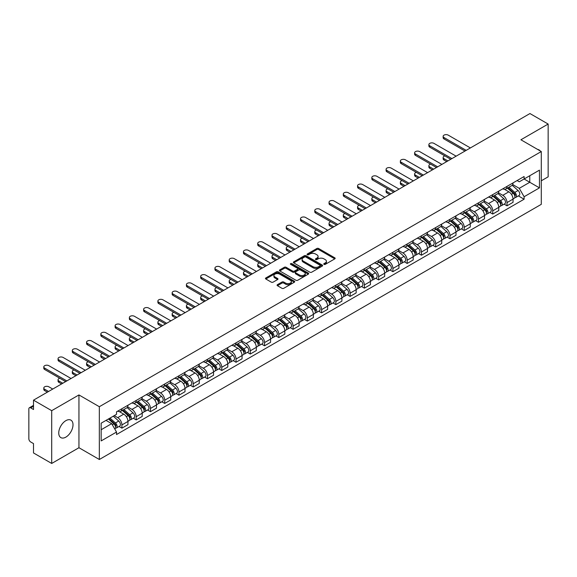 <?xml version="1.0" encoding="UTF-8"?>
<svg xmlns="http://www.w3.org/2000/svg" width="577" height="577" viewBox="0 0 577 577"><rect width="100%" height="100%" fill="white"/><g stroke="black" fill="none" stroke-linecap="round" stroke-linejoin="round"><path stroke-width="0.87" d="M324 264.367A0.887 0.512 0 0 0 325.255 264.367L334.79 258.864A1.269 0.736 0 0 0 335.165 258.345A1.269 0.736 0 0 0 334.79 257.825L318.634 248.499A1.269 0.736 0 0 0 316.845 248.499L307.31 254.003A0.887 0.512 0 0 0 307.051 254.363A0.887 0.512 0 0 0 307.31 254.731A0.887 0.512 0 0 0 308.565 254.731L309.799 254.017A4.061 2.344 0 0 1 315.54 254.017L316.888 254.796A4.061 2.344 0 0 1 318.078 256.455A4.061 2.344 0 0 1 316.888 258.107L315.655 258.821A0.887 0.512 0 0 0 315.395 259.188A0.887 0.512 0 0 0 315.655 259.549A0.887 0.512 0 0 0 316.91 259.549L318.143 258.835A4.061 2.344 0 0 1 323.885 258.835L325.233 259.614A4.061 2.344 0 0 1 326.423 261.273A4.061 2.344 0 0 1 325.233 262.932L324 263.639A0.887 0.512 0 0 0 323.74 264.006A0.887 0.512 0 0 0 324 264.367L324 263.639M65.879 437.114A10.083 5.82 120 0 0 72.464 428.228A10.083 5.82 120 0 0 70.921 420.143A10.083 5.82 120 0 0 65.879 420.647A10.083 5.82 120 0 0 59.287 429.533A10.083 5.82 120 0 0 60.837 437.611A10.083 5.82 120 0 0 65.879 437.114M540.094 150.857A10.083 5.82 120 0 0 539.019 149.89A10.083 5.82 120 0 0 537.649 149.443M277.443 284.663A1.269 0.736 0 0 0 277.075 285.182A1.269 0.736 0 0 0 277.443 285.702L281.98 288.312A1.269 0.736 0 0 0 283.776 288.312L294.364 282.203A1.269 0.736 0 0 0 294.732 281.684A1.269 0.736 0 0 0 294.364 281.165L278.208 271.839A1.269 0.736 0 0 0 276.412 271.839L265.824 277.955A1.269 0.736 0 0 0 265.456 278.475A1.269 0.736 0 0 0 265.824 278.987L271.298 282.153A1.269 0.736 0 0 0 273.094 282.153L277.624 279.535A1.269 0.736 0 0 0 277.999 279.016A1.269 0.736 0 0 0 277.624 278.496L274.912 276.931A3.397 1.962 0 0 1 273.916 275.546A3.397 1.962 0 0 1 276.015 273.736A3.397 1.962 0 0 1 279.715 274.162L290.346 280.299A3.397 1.962 0 0 1 291.342 281.684A3.397 1.962 0 0 1 289.243 283.495A3.397 1.962 0 0 1 285.543 283.069L283.776 282.045A1.269 0.736 0 0 0 281.98 282.045L277.443 284.663L277.443 285.702M99.338 406.713L78.948 394.942L51.706 410.673L33.509 400.164L529.953 113.546L548.15 124.048L520.908 139.778L541.291 151.549L99.338 406.713L99.338 459.494L541.291 204.337L541.291 151.549M309.885 272.2A1.269 0.736 0 0 0 311.681 272.2L322.269 266.091A1.269 0.736 0 0 0 322.644 265.571A1.269 0.736 0 0 0 322.269 265.052L306.12 255.726A1.269 0.736 0 0 0 304.324 255.726L293.736 261.843A1.269 0.736 0 0 0 293.361 262.362A1.269 0.736 0 0 0 293.736 262.874L309.885 272.2M290.996 264.562A0.887 0.512 0 0 1 291.897 264.684L291.897 263.631L308.32 273.109A1.269 0.736 0 0 1 308.688 273.628A1.269 0.736 0 0 1 308.32 274.147L297.725 280.256A1.269 0.736 0 0 1 295.936 280.256L279.78 270.93L279.78 269.899A1.269 0.736 0 0 0 279.405 270.418A1.269 0.736 0 0 0 279.78 270.93M279.78 269.899L284.31 267.281A1.269 0.736 0 0 1 286.105 267.281L292.654 271.06A1.269 0.736 0 0 0 294.45 271.06L297.458 269.329A1.269 0.736 0 0 0 297.833 268.81A1.269 0.736 0 0 0 297.458 268.291L290.635 264.353A0.887 0.512 0 0 1 290.375 263.992A0.887 0.512 0 0 1 290.923 263.516A0.887 0.512 0 0 1 291.897 263.631M51.706 410.673L51.706 463.454L33.509 452.952L33.509 443.605L30.682 441.968A2.589 1.493 -120 0 1 28.85 438.801L28.85 408.927A2.589 1.493 -120 0 1 29.384 407.744L33.509 405.364M541.291 180.796L548.15 176.836L548.15 124.048M51.706 463.454L78.948 447.723L99.338 459.494M33.509 400.164L33.509 409.511L30.682 407.874A2.589 1.493 -120 0 0 29.384 407.744M507.01 186.385A5.95 3.433 60 0 1 505.777 189.061L511.813 185.578A5.95 3.433 -120 0 0 513.04 182.902M498.441 192.79L502.805 195.307A5.95 3.433 60 0 1 507.01 202.592L513.04 199.108A5.95 3.433 -120 0 0 508.835 191.824L504.514 189.335M513.04 199.108L513.04 202.332L507.01 205.816L504.118 204.143M505.777 189.061A5.95 3.433 60 0 1 502.848 188.787M507.01 202.592L507.01 205.816M492.744 194.622A5.95 3.433 60 0 1 491.517 197.291L497.547 193.807A5.95 3.433 -120 0 0 498.78 191.138M489.851 212.379L492.744 214.045L498.78 210.562L498.78 207.345A5.95 3.433 -120 0 0 494.576 200.06L490.255 197.565M491.517 197.291A5.95 3.433 60 0 1 488.589 197.024M484.182 201.027L488.539 203.544A5.95 3.433 60 0 1 492.744 210.829L492.744 214.045M478.484 202.859A5.95 3.433 60 0 1 477.251 205.527L483.288 202.044A5.95 3.433 -120 0 0 484.514 199.375M475.592 220.609L478.484 222.282L484.514 218.798L484.514 215.582A5.95 3.433 -120 0 0 480.309 208.297L475.996 205.801M477.251 205.527A5.95 3.433 60 0 1 474.323 205.261M469.916 209.263L474.28 211.781A5.95 3.433 60 0 1 478.484 219.065L478.484 222.282M464.218 211.088A5.95 3.433 60 0 1 462.992 213.764L469.022 210.28A5.95 3.433 -120 0 0 470.255 207.605M461.326 228.845L464.218 230.519L470.255 227.035L470.255 223.811A5.95 3.433 -120 0 0 466.05 216.526L461.73 214.038M462.992 213.764A5.95 3.433 60 0 1 460.064 213.49M455.657 217.493L460.013 220.01A5.95 3.433 60 0 1 464.218 227.295L464.218 230.519M449.959 219.325A5.95 3.433 60 0 1 448.726 221.994L454.763 218.51A5.95 3.433 -120 0 0 455.996 215.841M447.067 237.082L449.959 238.748L455.996 235.265L455.996 232.048A5.95 3.433 -120 0 0 451.784 224.763L447.471 222.268M448.726 221.994A5.95 3.433 60 0 1 445.797 221.727M441.398 225.73L445.754 228.247A5.95 3.433 60 0 1 449.959 235.531L449.959 238.748M435.693 227.562A5.95 3.433 60 0 1 434.467 230.23L440.496 226.747A5.95 3.433 -120 0 0 441.73 224.078M432.8 245.312L435.693 246.985L441.73 243.501L441.73 240.284A5.95 3.433 -120 0 0 437.525 233L433.204 230.504M434.467 230.23A5.95 3.433 60 0 1 431.538 229.963M427.131 233.966L431.488 236.483A5.95 3.433 60 0 1 435.693 243.768L435.693 246.985M421.434 235.798A5.95 3.433 60 0 1 420.2 238.467L426.237 234.983A5.95 3.433 -120 0 0 427.47 232.315M418.541 253.548L421.434 255.222L427.47 251.738L427.47 248.514A5.95 3.433 -120 0 0 423.266 241.229L418.945 238.741M420.2 238.467A5.95 3.433 60 0 1 417.272 238.193M412.872 242.196L417.229 244.713A5.95 3.433 60 0 1 421.434 251.998L421.434 255.222M407.167 244.028A5.95 3.433 60 0 1 405.941 246.696L411.971 243.213A5.95 3.433 -120 0 0 413.204 240.544M404.275 261.785L407.174 263.451L413.204 259.967L413.204 256.751A5.95 3.433 -120 0 0 408.999 249.466L404.679 246.97M405.941 246.696A5.95 3.433 60 0 1 403.013 246.429M398.606 250.432L402.962 252.95A5.95 3.433 60 0 1 407.174 260.234L407.174 263.451M392.908 252.264A5.95 3.433 60 0 1 391.675 254.933L397.712 251.449A5.95 3.433 -120 0 0 398.945 248.781M390.016 270.022L392.908 271.688L398.945 268.204L398.945 264.987A5.95 3.433 -120 0 0 394.74 257.703L390.42 255.207M391.675 254.933A5.95 3.433 60 0 1 388.747 254.666M384.347 258.669L388.703 261.186A5.95 3.433 60 0 1 392.908 268.471L392.908 271.688M378.649 260.501A5.95 3.433 60 0 1 377.416 263.17L383.445 259.686A5.95 3.433 -120 0 0 384.679 257.017M375.75 278.251L378.649 279.924L384.679 276.441L384.679 273.217A5.95 3.433 -120 0 0 380.474 265.932L376.154 263.444M377.416 263.17A5.95 3.433 60 0 1 374.487 262.903M370.081 266.906L374.437 269.416A5.95 3.433 60 0 1 378.649 276.7L378.649 279.924M364.383 268.731A5.95 3.433 60 0 1 363.149 271.399L369.186 267.916A5.95 3.433 -120 0 0 370.42 265.247M361.49 286.488L364.383 288.154L370.42 284.67L370.42 281.453A5.95 3.433 -120 0 0 366.215 274.169L361.894 271.673M363.149 271.399A5.95 3.433 60 0 1 360.221 271.132M355.821 275.135L360.178 277.652A5.95 3.433 60 0 1 364.383 284.937L364.383 288.154M350.124 276.967A5.95 3.433 60 0 1 348.89 279.636L354.92 276.152A5.95 3.433 -120 0 0 356.153 273.484M347.231 294.724L350.124 296.39L356.153 292.907L356.153 289.69A5.95 3.433 -120 0 0 351.948 282.405L347.628 279.91M348.89 279.636A5.95 3.433 60 0 1 345.962 279.369M341.555 283.372L345.919 285.889A5.95 3.433 60 0 1 350.124 293.174L350.124 296.39M335.857 285.204A5.95 3.433 60 0 1 334.624 287.873L340.661 284.389A5.95 3.433 -120 0 0 341.894 281.72M332.965 302.954L335.857 304.627L341.894 301.144L341.894 297.92A5.95 3.433 -120 0 0 337.689 290.635L333.369 288.147M334.624 287.873A5.95 3.433 60 0 1 331.696 287.606M327.296 291.609L331.652 294.119A5.95 3.433 60 0 1 335.857 301.403L335.857 304.627M321.598 293.433A5.95 3.433 60 0 1 320.365 296.102L326.402 292.618A5.95 3.433 -120 0 0 327.628 289.95M318.706 311.191L321.598 312.857L327.628 309.373L327.628 306.156A5.95 3.433 -120 0 0 323.423 298.872L319.103 296.376M320.365 296.102A5.95 3.433 60 0 1 317.437 295.835M313.03 299.838L317.393 302.355A5.95 3.433 60 0 1 321.598 309.64L321.598 312.857M307.332 301.67A5.95 3.433 60 0 1 306.098 304.339L312.135 300.855A5.95 3.433 -120 0 0 313.369 298.186M304.44 319.427L307.332 321.093L313.369 317.61L313.369 314.393A5.95 3.433 -120 0 0 309.164 307.108L304.844 304.613M306.098 304.339A5.95 3.433 60 0 1 303.177 304.072M298.771 308.075L303.127 310.592A5.95 3.433 60 0 1 307.332 317.877L307.332 321.093M293.073 309.907A5.95 3.433 60 0 1 291.839 312.575L297.876 309.092A5.95 3.433 -120 0 0 299.102 306.423M290.181 327.657L293.073 329.33L299.102 325.846L299.102 322.622A5.95 3.433 -120 0 0 294.897 315.338L290.584 312.849M291.839 312.575A5.95 3.433 60 0 1 288.911 312.308M284.504 316.311L288.868 318.821A5.95 3.433 60 0 1 293.073 326.106L293.073 329.33M278.806 318.136A5.95 3.433 60 0 1 277.58 320.805L283.61 317.321A5.95 3.433 -120 0 0 284.843 314.653M275.914 335.893L278.806 337.567L284.843 334.083L284.843 330.859A5.95 3.433 -120 0 0 280.638 323.574L276.318 321.079M277.58 320.805A5.95 3.433 60 0 1 274.652 320.538M270.245 324.541L274.602 327.058A5.95 3.433 60 0 1 278.806 334.343L278.806 337.567M264.547 326.373A5.95 3.433 60 0 1 263.314 329.041L269.351 325.558A5.95 3.433 -120 0 0 270.577 322.889M261.655 344.13L264.547 345.796L270.577 342.312L270.577 339.096A5.95 3.433 -120 0 0 266.372 331.811L262.059 329.316M263.314 329.041A5.95 3.433 60 0 1 260.386 328.775M255.986 332.778L260.342 335.295A5.95 3.433 60 0 1 264.547 342.579L264.547 345.796M250.281 334.61A5.95 3.433 60 0 1 249.055 337.278L255.084 333.794A5.95 3.433 -120 0 0 256.318 331.126M247.389 352.359L250.281 354.033L256.318 350.549L256.318 347.325A5.95 3.433 -120 0 0 252.113 340.041L247.793 337.552M249.055 337.278A5.95 3.433 60 0 1 246.127 337.011M241.72 341.014L246.076 343.524A5.95 3.433 60 0 1 250.281 350.809L250.281 354.033M236.022 342.839A5.95 3.433 60 0 1 234.789 345.515L240.825 342.024A5.95 3.433 -120 0 0 242.059 339.355M233.13 360.596L236.022 362.269L242.059 358.786L242.059 355.562A5.95 3.433 -120 0 0 237.847 348.277L233.534 345.782M234.789 345.515A5.95 3.433 60 0 1 231.86 345.241M227.461 349.244L231.817 351.761A5.95 3.433 60 0 1 236.022 359.045L236.022 362.269M221.756 351.076A5.95 3.433 60 0 1 220.529 353.744L226.559 350.261A5.95 3.433 -120 0 0 227.792 347.592M218.863 368.833L221.756 370.499L227.792 367.015L227.792 363.798A5.95 3.433 -120 0 0 223.587 356.514L219.267 354.018M220.529 353.744A5.95 3.433 60 0 1 217.601 353.477M213.194 357.48L217.551 359.998A5.95 3.433 60 0 1 221.756 367.282L221.756 370.499M207.496 359.312A5.95 3.433 60 0 1 206.263 361.981L212.3 358.497A5.95 3.433 -120 0 0 213.533 355.829M204.604 377.062L207.496 378.736L213.533 375.252L213.533 372.028A5.95 3.433 -120 0 0 209.328 364.751L205.008 362.255M206.263 361.981A5.95 3.433 60 0 1 203.335 361.714M198.935 365.717L203.292 368.234A5.95 3.433 60 0 1 207.496 375.512L207.496 378.736M193.237 367.542A5.95 3.433 60 0 1 192.004 370.218L198.034 366.734A5.95 3.433 -120 0 0 199.267 364.058M190.338 385.299L193.237 386.972L199.267 383.489L199.267 380.265A5.95 3.433 -120 0 0 195.062 372.98L190.742 370.484M192.004 370.218A5.95 3.433 60 0 1 189.076 369.944M184.669 373.946L189.025 376.464A5.95 3.433 60 0 1 193.237 383.748L193.237 386.972M178.971 375.778A5.95 3.433 60 0 1 177.738 378.447L183.774 374.963A5.95 3.433 -120 0 0 185.008 372.295M176.079 393.536L178.971 395.202L185.008 391.718L185.008 388.501A5.95 3.433 -120 0 0 180.803 381.217L176.483 378.721M177.738 378.447A5.95 3.433 60 0 1 174.809 378.18M170.41 382.183L174.766 384.7A5.95 3.433 60 0 1 178.971 391.985L178.971 395.202M164.712 384.015A5.95 3.433 60 0 1 163.479 386.684L169.508 383.2A5.95 3.433 -120 0 0 170.742 380.531M161.812 401.765L164.712 403.438L170.742 399.955L170.742 396.738A5.95 3.433 -120 0 0 166.537 389.453L162.216 386.958M163.479 386.684A5.95 3.433 60 0 1 160.55 386.417M156.143 390.42L160.507 392.937A5.95 3.433 60 0 1 164.712 400.222L164.712 403.438M150.446 392.245A5.95 3.433 60 0 1 149.212 394.92L155.249 391.437A5.95 3.433 -120 0 0 156.482 388.761M147.553 410.002L150.446 411.675L156.482 408.191L156.482 404.967A5.95 3.433 -120 0 0 152.278 397.683L147.957 395.195M149.212 394.92A5.95 3.433 60 0 1 146.284 394.646M141.884 398.649L146.241 401.166A5.95 3.433 60 0 1 150.446 408.451L150.446 411.675M136.186 400.481A5.95 3.433 60 0 1 134.953 403.15L140.99 399.666A5.95 3.433 -120 0 0 142.216 396.998M133.294 418.238L136.186 419.905L142.216 416.421L142.216 413.204A5.95 3.433 -120 0 0 138.011 405.919L133.691 403.424M134.953 403.15A5.95 3.433 60 0 1 132.025 402.883M127.618 406.886L131.982 409.403A5.95 3.433 60 0 1 136.186 416.688L136.186 419.905M121.92 408.718A5.95 3.433 60 0 1 120.687 411.387L126.724 407.903A5.95 3.433 -120 0 0 127.957 405.234M119.028 426.468L121.92 428.141L127.957 424.658L127.957 421.441A5.95 3.433 -120 0 0 123.752 414.156L119.432 411.661M120.687 411.387A5.95 3.433 60 0 1 117.758 411.12M114.239 415.628L117.715 417.64A5.95 3.433 60 0 1 121.92 424.924L121.92 428.141M517.107 180.558L519.257 181.798L539.466 170.128L529.773 175.725L529.773 182.274L519.257 188.34L512.708 184.561M101.17 429.728L111.686 423.655L116.525 432.05L101.17 440.915L101.17 423.179L116.525 414.315L116.525 411.834L524.104 176.519L524.104 179L539.466 187.864L524.104 196.735L519.257 188.34M539.466 170.128L539.466 187.864M116.525 432.05L116.525 434.531L524.104 199.216L524.104 196.735M78.948 394.942L78.948 447.723M111.686 423.655L106.017 420.381M518.377 195.906L524.104 199.216M324.353 264.49L325.233 263.985A4.061 2.344 0 0 0 326.423 262.326L326.423 261.273M318.078 256.455L318.078 257.508A4.061 2.344 0 0 1 316.888 259.167L316.008 259.672M334.775 258.871L318.634 249.552A1.269 0.736 0 0 0 316.845 249.552L307.664 254.854M322.269 265.052L322.269 266.091L306.12 256.779A1.269 0.736 0 0 0 304.324 256.779L293.751 262.888M320.026 265.932A0.887 0.512 0 0 0 320.285 265.571A0.887 0.512 0 0 0 320.026 265.211L305.846 257.025A0.887 0.512 0 0 0 304.591 257.025L303.293 257.775A4.061 2.344 0 0 0 302.103 259.434A4.061 2.344 0 0 0 303.293 261.092L312.986 266.682A4.061 2.344 0 0 0 318.728 266.682L320.026 265.932L320.026 266.992A0.887 0.512 0 0 0 320.285 266.624L320.285 265.571M302.103 259.434L302.103 260.487A4.061 2.344 0 0 0 303.293 262.146L303.293 261.092M320.026 266.992L318.728 267.742A4.061 2.344 0 0 1 312.986 267.742L303.293 262.146M279.795 270.945L284.31 268.334L284.31 267.281M297.833 268.81L297.833 269.863A1.269 0.736 0 0 1 297.458 270.382L294.45 272.12A1.269 0.736 0 0 1 292.654 272.12L286.105 268.334A1.269 0.736 0 0 0 284.31 268.334M291.897 264.684L308.298 274.154M299.456 274.991A3.397 1.962 0 0 0 303.156 275.409A3.397 1.962 0 0 0 305.247 273.599A3.397 1.962 0 0 0 304.259 272.214L300.509 270.05A1.269 0.736 0 0 0 298.713 270.05L295.705 271.789A1.269 0.736 0 0 0 295.337 272.308A1.269 0.736 0 0 0 295.705 272.827L299.456 274.991L299.456 276.044A3.397 1.962 0 0 0 303.156 276.47A3.397 1.962 0 0 0 305.247 274.659L305.247 273.599M295.337 272.308L295.337 273.361A1.269 0.736 0 0 0 295.705 273.88L295.705 272.827M299.456 276.044L295.705 273.88M291.342 281.684L291.342 282.737A3.397 1.962 0 0 1 289.243 284.548A3.397 1.962 0 0 1 285.543 284.129L283.776 283.105A1.269 0.736 0 0 0 281.98 283.105L277.465 285.709M273.916 275.546L273.916 276.599A3.397 1.962 0 0 0 274.912 277.984L274.912 276.931M277.609 279.542L274.912 277.984M294.342 282.211L278.208 272.892A1.269 0.736 0 0 0 276.412 272.892L265.838 279.001M507.421 188.109L513.234 193.295A3.231 1.868 60 0 1 514.244 198.293L513.04 198.993M507.572 188.246L510.313 189.826M444.881 155.905A2.972 1.717 -0 0 0 443.143 157.463A2.972 1.717 -0 0 0 444.016 158.675L447.903 160.918M508.005 187.77L514.475 193.54A1.551 0.894 60 0 1 514.958 195.942A1.551 0.894 60 0 1 514.821 196M508.972 187.215L514.785 192.401A3.231 1.868 60 0 1 515.802 197.399A3.231 1.868 60 0 1 514.828 197.5M512.217 185.267L518.081 190.497A3.231 1.868 60 0 1 519.091 195.495L515.802 197.399M446.713 161.603L444.016 160.053A2.972 1.717 180 0 1 443.143 158.834L443.143 157.463M464.997 151.051L444.016 138.934A2.972 1.717 180 0 1 443.143 137.723L443.143 136.352A2.972 1.717 -0 0 0 444.016 137.564L466.187 150.366M470.392 147.936L448.221 135.133A2.972 1.717 -0 0 0 444.982 134.766A2.972 1.717 -0 0 0 443.143 136.352M493.155 196.346L498.968 201.532A3.231 1.868 60 0 1 499.985 206.53L498.78 207.222M493.313 196.483L496.047 198.062M430.615 164.135A2.972 1.717 -0 0 0 428.884 165.7A2.972 1.717 -0 0 0 429.757 166.912L433.637 169.155M493.746 196.007L500.209 201.777A1.551 0.894 60 0 1 500.699 204.171A1.551 0.894 60 0 1 500.555 204.229M494.713 195.444L500.526 200.63A3.231 1.868 60 0 1 501.536 205.628A3.231 1.868 60 0 1 500.562 205.737M497.951 193.504L503.815 198.733A3.231 1.868 60 0 1 504.832 203.731L501.536 205.628M432.447 169.84L429.757 168.282A2.972 1.717 180 0 1 428.884 167.07L428.884 165.7M478.896 204.575L484.709 209.761A3.231 1.868 60 0 1 485.726 214.759L484.514 215.459M479.047 204.712L481.788 206.292M416.356 172.372A2.972 1.717 -0 0 0 414.618 173.929A2.972 1.717 -0 0 0 415.49 175.148L419.378 177.391M479.48 204.236L485.949 210.014A1.551 0.894 60 0 1 486.433 212.408A1.551 0.894 60 0 1 486.296 212.466M480.453 203.681L486.26 208.867A3.231 1.868 60 0 1 487.276 213.865A3.231 1.868 60 0 1 486.303 213.966M483.692 201.734L489.556 206.963A3.231 1.868 60 0 1 490.565 211.968L487.276 213.865M418.188 178.077L415.49 176.519A2.972 1.717 180 0 1 414.618 175.307L414.618 173.929M450.738 159.281L429.757 147.171A2.972 1.717 180 0 1 428.884 145.952L428.884 144.582A2.972 1.717 -0 0 0 429.757 145.801L451.921 158.596M456.133 156.172L433.962 143.37A2.972 1.717 -0 0 0 430.716 142.995A2.972 1.717 -0 0 0 428.884 144.582M436.472 167.518L415.49 155.401A2.972 1.717 180 0 1 414.618 154.189L414.618 152.818A2.972 1.717 -0 0 0 415.49 154.03L437.662 166.832M441.867 164.402L419.695 151.607A2.972 1.717 -0 0 0 416.457 151.232A2.972 1.717 -0 0 0 414.618 152.818M464.636 212.812L470.443 217.998A3.231 1.868 60 0 1 471.459 222.996L470.255 223.696M464.788 212.949L467.521 214.529M402.09 180.608A2.972 1.717 -0 0 0 400.359 182.166A2.972 1.717 -0 0 0 401.231 183.378L405.112 185.621M465.221 212.473L471.683 218.243A1.551 0.894 60 0 1 472.174 220.645A1.551 0.894 60 0 1 472.029 220.702M466.187 211.918L472 217.103A3.231 1.868 60 0 1 473.017 222.102A3.231 1.868 60 0 1 472.036 222.203M469.426 209.97L475.289 215.199A3.231 1.868 60 0 1 476.306 220.198L473.017 222.102M403.922 186.306L401.231 184.755A2.972 1.717 180 0 1 400.359 183.536L400.359 182.166M450.37 221.049L456.183 226.234A3.231 1.868 60 0 1 457.2 231.233L455.989 231.925M450.522 221.186L453.262 222.765M387.831 188.838A2.972 1.717 -0 0 0 386.092 190.403A2.972 1.717 -0 0 0 386.965 191.614L390.853 193.858M450.954 220.71L457.424 226.48A1.551 0.894 60 0 1 457.914 228.881A1.551 0.894 60 0 1 457.77 228.932M451.928 220.147L457.734 225.333A3.231 1.868 60 0 1 458.751 230.331A3.231 1.868 60 0 1 457.777 230.439M455.166 218.207L461.03 223.436A3.231 1.868 60 0 1 462.04 228.434L458.751 230.331M389.663 194.543L386.965 192.985A2.972 1.717 180 0 1 386.092 191.773L386.092 190.403M436.111 229.278L441.917 234.464A3.231 1.868 60 0 1 442.934 239.462L441.73 240.162M436.262 229.415L438.996 230.995M373.564 197.074A2.972 1.717 -0 0 0 371.833 198.632A2.972 1.717 -0 0 0 372.706 199.851L376.586 202.094M436.695 228.939L443.165 234.716A1.551 0.894 60 0 1 443.648 237.111A1.551 0.894 60 0 1 443.504 237.169M437.662 228.384L443.475 233.57A3.231 1.868 60 0 1 444.492 238.568A3.231 1.868 60 0 1 443.511 238.669M440.9 226.436L446.764 231.673A3.231 1.868 60 0 1 447.781 236.671L444.492 238.568M375.403 202.779L372.706 201.222A2.972 1.717 180 0 1 371.833 200.01L371.833 198.632M422.213 175.754L401.231 163.637A2.972 1.717 180 0 1 400.359 162.425L400.359 161.055A2.972 1.717 -0 0 0 401.231 162.267L423.395 175.069M427.607 172.638L405.436 159.836A2.972 1.717 -0 0 0 402.191 159.468A2.972 1.717 -0 0 0 400.359 161.055M407.946 183.984L386.965 171.874A2.972 1.717 180 0 1 386.092 170.662L386.092 169.285A2.972 1.717 -0 0 0 386.965 170.504L409.136 183.298M413.341 180.875L391.17 168.073A2.972 1.717 -0 0 0 387.932 167.698A2.972 1.717 -0 0 0 386.092 169.285M393.687 192.22L372.706 180.111A2.972 1.717 180 0 1 371.833 178.892L371.833 177.521A2.972 1.717 -0 0 0 372.706 178.733L394.877 191.535M399.082 189.105L376.911 176.31A2.972 1.717 -0 0 0 373.665 175.935A2.972 1.717 -0 0 0 371.833 177.521M379.421 200.457L358.44 188.34A2.972 1.717 180 0 1 357.567 187.128L357.567 185.758A2.972 1.717 -0 0 0 358.44 186.97L380.611 199.772M384.816 197.341L362.644 184.539A2.972 1.717 -0 0 0 359.406 184.171A2.972 1.717 -0 0 0 357.567 185.758M365.162 208.686L344.18 196.577A2.972 1.717 180 0 1 343.308 195.365L343.308 193.987A2.972 1.717 -0 0 0 344.18 195.206L366.352 208.001M370.557 205.578L348.385 192.776A2.972 1.717 -0 0 0 345.14 192.401A2.972 1.717 -0 0 0 343.308 193.987M350.895 216.923L329.914 204.813A2.972 1.717 180 0 1 329.041 203.594L329.041 202.224A2.972 1.717 -0 0 0 329.914 203.436L352.085 216.238M356.29 213.807L334.119 201.012A2.972 1.717 -0 0 0 330.881 200.637A2.972 1.717 -0 0 0 329.041 202.224M336.636 225.16L315.655 213.043A2.972 1.717 180 0 1 314.782 211.831L314.782 210.461A2.972 1.717 -0 0 0 315.655 211.672L337.826 224.475M342.031 222.044L319.86 209.242A2.972 1.717 -0 0 0 316.622 208.874A2.972 1.717 -0 0 0 314.782 210.461M322.37 233.389L301.389 221.279A2.972 1.717 180 0 1 300.523 220.068L300.523 218.69A2.972 1.717 -0 0 0 301.389 219.909L323.56 232.704M327.765 230.281L305.594 217.479A2.972 1.717 -0 0 0 302.355 217.103A2.972 1.717 -0 0 0 300.523 218.69M308.111 241.626L287.13 229.516A2.972 1.717 180 0 1 286.257 228.297L286.257 226.927A2.972 1.717 -0 0 0 287.13 228.139L309.301 240.941M313.506 238.51L291.335 225.715A2.972 1.717 -0 0 0 288.096 225.34A2.972 1.717 -0 0 0 286.257 226.927M293.852 249.863L272.863 237.746A2.972 1.717 180 0 1 271.998 236.534L271.998 235.164A2.972 1.717 -0 0 0 272.863 236.375L295.035 249.177M299.239 246.747L277.068 233.945A2.972 1.717 -0 0 0 273.83 233.577A2.972 1.717 -0 0 0 271.998 235.164M279.585 258.099L258.604 245.982A2.972 1.717 180 0 1 257.731 244.771L257.731 243.393A2.972 1.717 -0 0 0 258.604 244.612L280.775 257.407M284.98 254.984L262.809 242.181A2.972 1.717 -0 0 0 259.571 241.806A2.972 1.717 -0 0 0 257.731 243.393M265.326 266.329L244.338 254.219A2.972 1.717 180 0 1 243.472 253L243.472 251.63A2.972 1.717 -0 0 0 244.338 252.841L266.509 265.644M270.714 263.213L248.55 250.418A2.972 1.717 -0 0 0 245.304 250.043A2.972 1.717 -0 0 0 243.472 251.63M251.06 274.565L230.079 262.448A2.972 1.717 180 0 1 229.206 261.237L229.206 259.866A2.972 1.717 -0 0 0 230.079 261.078L252.25 273.88M256.455 271.45L234.284 258.647A2.972 1.717 -0 0 0 231.045 258.28A2.972 1.717 -0 0 0 229.206 259.866M236.801 282.802L215.82 270.685A2.972 1.717 180 0 1 214.947 269.473L214.947 268.096A2.972 1.717 -0 0 0 215.82 269.315L237.984 282.11M242.196 279.686L220.025 266.884A2.972 1.717 -0 0 0 216.779 266.509A2.972 1.717 -0 0 0 214.947 268.096M222.534 291.032L201.553 278.922A2.972 1.717 180 0 1 200.681 277.703L200.681 276.333A2.972 1.717 -0 0 0 201.553 277.544L223.725 290.346M227.929 287.916L205.758 275.121A2.972 1.717 -0 0 0 202.52 274.746A2.972 1.717 -0 0 0 200.681 276.333M208.275 299.268L187.294 287.151A2.972 1.717 180 0 1 186.421 285.94L186.421 284.569A2.972 1.717 -0 0 0 187.294 285.781L209.465 298.583M213.67 296.152L191.499 283.35A2.972 1.717 -0 0 0 188.253 282.982A2.972 1.717 -0 0 0 186.421 284.569M194.009 307.505L173.028 295.388A2.972 1.717 180 0 1 172.155 294.176L172.155 292.799A2.972 1.717 -0 0 0 173.028 294.018L195.199 306.813M199.404 304.389L177.233 291.587A2.972 1.717 -0 0 0 173.994 291.219A2.972 1.717 -0 0 0 172.155 292.799M179.75 315.734L158.769 303.625A2.972 1.717 180 0 1 157.896 302.406L157.896 301.035A2.972 1.717 -0 0 0 158.769 302.247L180.94 315.049M185.145 312.619L162.974 299.824A2.972 1.717 -0 0 0 159.728 299.449A2.972 1.717 -0 0 0 157.896 301.035M165.484 323.971L144.502 311.854A2.972 1.717 180 0 1 143.63 310.642L143.63 309.272A2.972 1.717 -0 0 0 144.502 310.484L166.674 323.286M170.879 320.855L148.707 308.053A2.972 1.717 -0 0 0 145.469 307.685A2.972 1.717 -0 0 0 143.63 309.272M421.845 237.515L427.658 242.701A3.231 1.868 60 0 1 428.675 247.699L427.463 248.398M422.003 237.652L424.737 239.231M359.305 205.311A2.972 1.717 -0 0 0 357.567 206.869A2.972 1.717 -0 0 0 358.44 208.081L362.327 210.324M422.429 237.176L428.899 242.946A1.551 0.894 60 0 1 429.389 245.348A1.551 0.894 60 0 1 429.245 245.405M423.403 236.62L429.209 241.806A3.231 1.868 60 0 1 430.226 246.805A3.231 1.868 60 0 1 429.252 246.906M426.641 234.673L432.505 239.902A3.231 1.868 60 0 1 433.515 244.9L430.226 246.805M361.137 211.009L358.44 209.458A2.972 1.717 180 0 1 357.567 208.239L357.567 206.869M407.586 245.752L413.392 250.937A3.231 1.868 60 0 1 414.409 255.936L413.204 256.628M407.737 245.889L410.471 247.468M345.039 213.54A2.972 1.717 -0 0 0 343.308 215.106A2.972 1.717 -0 0 0 344.18 216.317L348.061 218.56M408.17 245.413L414.639 251.183A1.551 0.894 60 0 1 415.123 253.584A1.551 0.894 60 0 1 414.986 253.635M409.136 244.85L414.95 250.036A3.231 1.868 60 0 1 415.967 255.034A3.231 1.868 60 0 1 414.986 255.142M412.375 242.91L418.238 248.139A3.231 1.868 60 0 1 419.255 253.137L415.967 255.034M346.878 219.246L344.18 217.688A2.972 1.717 180 0 1 343.308 216.476L343.308 215.106M393.319 253.981L399.133 259.167A3.231 1.868 60 0 1 400.149 264.165L398.938 264.865M393.478 254.118L396.211 255.698M330.78 221.777A2.972 1.717 -0 0 0 329.041 223.335A2.972 1.717 -0 0 0 329.914 224.554L333.802 226.797M393.911 253.642L400.373 259.419A1.551 0.894 60 0 1 400.864 261.814A1.551 0.894 60 0 1 400.719 261.871M394.877 253.087L400.69 258.272A3.231 1.868 60 0 1 401.7 263.271A3.231 1.868 60 0 1 400.726 263.372M398.116 251.139L403.979 256.376A3.231 1.868 60 0 1 404.996 261.374L401.7 263.271M332.612 227.482L329.914 225.924A2.972 1.717 180 0 1 329.041 224.713L329.041 223.335M379.06 262.218L384.873 267.403A3.231 1.868 60 0 1 385.883 272.402L384.679 273.101M379.212 262.355L381.945 263.934M316.513 230.014A2.972 1.717 -0 0 0 314.782 231.572A2.972 1.717 -0 0 0 315.655 232.783L319.535 235.027M379.644 261.879L386.114 267.649A1.551 0.894 60 0 1 386.597 270.05A1.551 0.894 60 0 1 386.46 270.108M380.611 261.323L386.424 266.509A3.231 1.868 60 0 1 387.441 271.507A3.231 1.868 60 0 1 386.46 271.608M383.856 259.376L389.713 264.605A3.231 1.868 60 0 1 390.73 269.603L387.441 271.507M318.353 235.719L315.655 234.161A2.972 1.717 180 0 1 314.782 232.942L314.782 231.572M364.794 270.454L370.607 275.64A3.231 1.868 60 0 1 371.624 280.638L370.42 281.331M364.952 270.591L367.686 272.171M302.254 238.243A2.972 1.717 -0 0 0 300.523 239.808A2.972 1.717 -0 0 0 301.389 241.02L305.276 243.263M365.385 270.115L371.848 275.885A1.551 0.894 60 0 1 372.338 278.287A1.551 0.894 60 0 1 372.194 278.338M366.352 269.553L372.165 274.739A3.231 1.868 60 0 1 373.175 279.737A3.231 1.868 60 0 1 372.201 279.845M369.59 267.613L375.454 272.842A3.231 1.868 60 0 1 376.471 277.84L373.175 279.737M304.086 243.948L301.389 242.39A2.972 1.717 180 0 1 300.523 241.179L300.523 239.808M350.535 278.684L356.348 283.87A3.231 1.868 60 0 1 357.358 288.868L356.153 289.567M350.686 278.828L353.42 280.4M287.995 246.48A2.972 1.717 -0 0 0 286.257 248.038A2.972 1.717 -0 0 0 287.13 249.257L291.017 251.5M351.119 278.352L357.589 284.122A1.551 0.894 60 0 1 358.072 286.517A1.551 0.894 60 0 1 357.935 286.574M352.085 277.789L357.899 282.975A3.231 1.868 60 0 1 358.916 287.973A3.231 1.868 60 0 1 357.935 288.074M355.331 275.842L361.188 281.078A3.231 1.868 60 0 1 362.205 286.077L358.916 287.973M289.827 252.185L287.13 250.627A2.972 1.717 180 0 1 286.257 249.415L286.257 248.038M336.268 286.92L342.082 292.106A3.231 1.868 60 0 1 343.099 297.105L341.894 297.804M336.427 287.058L339.161 288.637M273.729 254.717A2.972 1.717 -0 0 0 271.998 256.275A2.972 1.717 -0 0 0 272.863 257.486L276.751 259.729M336.86 286.581L343.322 292.351A1.551 0.894 60 0 1 343.813 294.753A1.551 0.894 60 0 1 343.668 294.811M337.826 286.026L343.64 291.212A3.231 1.868 60 0 1 344.649 296.21A3.231 1.868 60 0 1 343.676 296.311M341.065 284.079L346.928 289.308A3.231 1.868 60 0 1 347.945 294.306L344.649 296.21M275.561 260.422L272.863 258.864A2.972 1.717 180 0 1 271.998 257.645L271.998 256.275M322.009 295.157L327.823 300.343A3.231 1.868 60 0 1 328.832 305.341L327.628 306.034M322.161 295.294L324.901 296.874M259.47 262.946A2.972 1.717 -0 0 0 257.731 264.511A2.972 1.717 -0 0 0 258.604 265.723L262.492 267.966M322.593 294.818L329.063 300.588A1.551 0.894 60 0 1 329.546 302.99A1.551 0.894 60 0 1 329.409 303.04M323.56 294.256L329.373 299.441A3.231 1.868 60 0 1 330.39 304.44A3.231 1.868 60 0 1 329.417 304.548M326.806 292.315L332.669 297.544A3.231 1.868 60 0 1 333.679 302.543L330.39 304.44M261.302 268.651L258.604 267.093A2.972 1.717 180 0 1 257.731 265.882L257.731 264.511M307.743 303.394L313.556 308.58A3.231 1.868 60 0 1 314.573 313.578L313.369 314.27M307.902 303.531L310.635 305.11M245.203 271.183A2.972 1.717 -0 0 0 243.472 272.741A2.972 1.717 -0 0 0 244.338 273.96L248.225 276.203M308.334 303.055L314.797 308.825A1.551 0.894 60 0 1 315.287 311.219A1.551 0.894 60 0 1 315.143 311.277M309.301 302.492L315.114 307.678A3.231 1.868 60 0 1 316.124 312.676A3.231 1.868 60 0 1 315.15 312.784M312.539 300.545L318.403 305.781A3.231 1.868 60 0 1 319.42 310.779L316.124 312.676M247.035 276.888L244.338 275.33A2.972 1.717 180 0 1 243.472 274.118L243.472 272.741M293.484 311.623L299.297 316.809A3.231 1.868 60 0 1 300.307 321.807L299.102 322.507M293.635 311.76L296.376 313.34M230.944 279.419A2.972 1.717 -0 0 0 229.206 280.977A2.972 1.717 -0 0 0 230.079 282.189L233.966 284.432M294.068 311.284L300.538 317.054A1.551 0.894 60 0 1 301.021 319.456A1.551 0.894 60 0 1 300.884 319.514M295.035 310.729L300.848 315.915A3.231 1.868 60 0 1 301.865 320.913A3.231 1.868 60 0 1 300.891 321.014M298.28 308.782L304.144 314.011A3.231 1.868 60 0 1 305.154 319.009L301.865 320.913M232.776 285.125L230.079 283.567A2.972 1.717 180 0 1 229.206 282.348L229.206 280.977M279.225 319.86L285.031 325.046A3.231 1.868 60 0 1 286.048 330.044L284.843 330.736M279.376 319.997L282.11 321.577M216.678 287.649A2.972 1.717 -0 0 0 214.947 289.214A2.972 1.717 -0 0 0 215.82 290.426L219.7 292.669M279.809 319.521L286.271 325.291A1.551 0.894 60 0 1 286.762 327.693A1.551 0.894 60 0 1 286.618 327.743M280.775 318.958L286.589 324.144A3.231 1.868 60 0 1 287.598 329.142A3.231 1.868 60 0 1 286.625 329.251M284.014 317.018L289.878 322.247A3.231 1.868 60 0 1 290.895 327.246L287.598 329.142M218.51 293.354L215.82 291.796A2.972 1.717 180 0 1 214.947 290.584L214.947 289.214M264.958 328.097L270.772 333.282A3.231 1.868 60 0 1 271.789 338.281L270.577 338.973M265.11 328.234L267.851 329.813M202.419 295.886A2.972 1.717 -0 0 0 200.681 297.443A2.972 1.717 -0 0 0 201.553 298.662L205.441 300.905M265.543 327.758L272.012 333.528A1.551 0.894 60 0 1 272.503 335.922A1.551 0.894 60 0 1 272.358 335.98M266.516 327.195L272.322 332.381A3.231 1.868 60 0 1 273.339 337.379A3.231 1.868 60 0 1 272.366 337.487M269.755 325.248L275.618 330.484A3.231 1.868 60 0 1 276.628 335.482L273.339 337.379M204.251 301.591L201.553 300.033A2.972 1.717 180 0 1 200.681 298.821L200.681 297.443M250.699 336.326L256.505 341.512A3.231 1.868 60 0 1 257.522 346.51L256.318 347.21M250.851 336.463L253.584 338.043M188.152 304.122A2.972 1.717 -0 0 0 186.421 305.68A2.972 1.717 -0 0 0 187.294 306.899L191.175 309.135M251.283 335.987L257.753 341.757A1.551 0.894 60 0 1 258.236 344.159A1.551 0.894 60 0 1 258.092 344.217M252.25 335.432L258.063 340.618A3.231 1.868 60 0 1 259.08 345.616A3.231 1.868 60 0 1 258.099 345.717M255.488 333.484L261.352 338.713A3.231 1.868 60 0 1 262.369 343.712L259.08 345.616M189.984 309.827L187.294 308.269A2.972 1.717 180 0 1 186.421 307.051L186.421 305.68M236.433 344.563L242.246 349.749A3.231 1.868 60 0 1 243.263 354.747L242.052 355.439M236.584 344.7L239.325 346.279M173.893 312.352A2.972 1.717 -0 0 0 172.155 313.917A2.972 1.717 -0 0 0 173.028 315.129L176.915 317.372M237.017 344.224L243.487 349.994A1.551 0.894 60 0 1 243.977 352.396A1.551 0.894 60 0 1 243.833 352.446M237.991 343.661L243.797 348.854A3.231 1.868 60 0 1 244.814 353.852A3.231 1.868 60 0 1 243.84 353.953M241.229 341.721L247.093 346.95A3.231 1.868 60 0 1 248.103 351.948L244.814 353.852M175.725 318.057L173.028 316.499A2.972 1.717 180 0 1 172.155 315.287L172.155 313.917M222.174 352.799L227.98 357.985A3.231 1.868 60 0 1 228.997 362.983L227.792 363.676M222.325 352.936L225.059 354.516M159.627 320.588A2.972 1.717 -0 0 0 157.896 322.154A2.972 1.717 -0 0 0 158.769 323.365L162.649 325.608M222.758 352.46L229.228 358.23A1.551 0.894 60 0 1 229.711 360.625A1.551 0.894 60 0 1 229.567 360.683M223.725 351.898L229.538 357.084A3.231 1.868 60 0 1 230.555 362.082A3.231 1.868 60 0 1 229.574 362.19M226.963 349.95L232.827 355.187A3.231 1.868 60 0 1 233.844 360.185L230.555 362.082M161.466 326.293L158.769 324.736A2.972 1.717 180 0 1 157.896 323.524L157.896 322.154M207.908 361.029L213.721 366.215A3.231 1.868 60 0 1 214.738 371.213L213.526 371.913M208.066 361.166L210.8 362.745M145.368 328.825A2.972 1.717 -0 0 0 143.63 330.383A2.972 1.717 -0 0 0 144.502 331.602L148.39 333.845M208.492 360.69L214.961 366.46A1.551 0.894 60 0 1 215.452 368.862A1.551 0.894 60 0 1 215.308 368.919M209.465 360.135L215.271 365.32A3.231 1.868 60 0 1 216.288 370.319A3.231 1.868 60 0 1 215.315 370.42M212.704 358.187L218.568 363.416A3.231 1.868 60 0 1 219.585 368.414L216.288 370.319M147.2 334.53L144.502 332.972A2.972 1.717 180 0 1 143.63 331.753L143.63 330.383M193.648 369.266L199.462 374.451A3.231 1.868 60 0 1 200.471 379.45L199.267 380.149M193.8 369.403L196.533 370.982M131.102 337.062A2.972 1.717 -0 0 0 129.371 338.62A2.972 1.717 -0 0 0 130.243 339.831L134.124 342.074M194.233 368.927L200.702 374.697A1.551 0.894 60 0 1 201.185 377.098A1.551 0.894 60 0 1 201.048 377.156M195.199 368.371L201.012 373.557A3.231 1.868 60 0 1 202.029 378.555A3.231 1.868 60 0 1 201.048 378.656M198.445 366.424L204.301 371.653A3.231 1.868 60 0 1 205.318 376.651L202.029 378.555M132.941 342.76L130.243 341.202A2.972 1.717 180 0 1 129.371 339.99L129.371 338.62M179.382 377.502L185.195 382.688A3.231 1.868 60 0 1 186.212 387.686L185.008 388.379M179.541 377.639L182.274 379.219M116.842 345.291A2.972 1.717 -0 0 0 115.111 346.856A2.972 1.717 -0 0 0 115.977 348.068L119.865 350.311M179.974 377.163L186.436 382.933A1.551 0.894 60 0 1 186.926 385.328A1.551 0.894 60 0 1 186.782 385.386M180.94 376.601L186.753 381.786A3.231 1.868 60 0 1 187.763 386.785A3.231 1.868 60 0 1 186.789 386.893M184.178 374.653L190.042 379.89A3.231 1.868 60 0 1 191.059 384.888L187.763 386.785M118.674 350.996L115.977 349.438A2.972 1.717 180 0 1 115.111 348.227L115.111 346.856M165.123 385.732L170.936 390.917A3.231 1.868 60 0 1 171.946 395.916L170.742 396.615M165.274 385.869L168.008 387.448M102.576 353.528A2.972 1.717 -0 0 0 100.845 355.086A2.972 1.717 -0 0 0 101.718 356.305L105.598 358.548M165.707 385.393L172.177 391.163A1.551 0.894 60 0 1 172.66 393.564A1.551 0.894 60 0 1 172.523 393.622M166.674 384.837L172.487 390.023A3.231 1.868 60 0 1 173.504 395.021A3.231 1.868 60 0 1 172.523 395.122M169.919 382.89L175.776 388.119A3.231 1.868 60 0 1 176.793 393.117L173.504 395.021M104.415 359.233L101.718 357.675A2.972 1.717 180 0 1 100.845 356.463L100.845 355.086M150.857 393.968L156.67 399.154A3.231 1.868 60 0 1 157.687 404.152L156.482 404.852M151.015 394.105L153.749 395.685M88.317 361.765A2.972 1.717 -0 0 0 86.586 363.322A2.972 1.717 -0 0 0 87.452 364.534L91.339 366.777M151.448 393.629L157.91 399.399A1.551 0.894 60 0 1 158.401 401.801A1.551 0.894 60 0 1 158.257 401.859M152.415 393.074L158.228 398.26A3.231 1.868 60 0 1 159.238 403.258A3.231 1.868 60 0 1 158.264 403.359M155.653 391.127L161.517 396.356A3.231 1.868 60 0 1 162.534 401.354L159.238 403.258M90.149 367.462L87.452 365.912A2.972 1.717 180 0 1 86.586 364.693L86.586 363.322M151.224 332.208L130.243 320.091A2.972 1.717 180 0 1 129.371 318.879L129.371 317.501A2.972 1.717 -0 0 0 130.243 318.72L152.415 331.523M156.619 329.092L134.448 316.29A2.972 1.717 -0 0 0 131.21 315.922A2.972 1.717 -0 0 0 129.371 317.501M136.958 340.437L115.977 328.327A2.972 1.717 180 0 1 115.111 327.109L115.111 325.738A2.972 1.717 -0 0 0 115.977 326.95L138.148 339.752M142.353 337.329L120.182 324.526A2.972 1.717 -0 0 0 116.943 324.151A2.972 1.717 -0 0 0 115.111 325.738M122.699 348.674L101.718 336.557A2.972 1.717 180 0 1 100.845 335.345L100.845 333.975A2.972 1.717 -0 0 0 101.718 335.187L123.889 347.989M128.094 345.558L105.923 332.763A2.972 1.717 -0 0 0 102.684 332.388A2.972 1.717 -0 0 0 100.845 333.975M108.433 356.911L87.452 344.794A2.972 1.717 180 0 1 86.586 343.582L86.586 342.211A2.972 1.717 -0 0 0 87.452 343.423L109.623 356.225M113.828 353.795L91.656 340.993A2.972 1.717 -0 0 0 88.418 340.625A2.972 1.717 -0 0 0 86.586 342.211M136.598 402.205L142.411 407.391A3.231 1.868 60 0 1 143.421 412.389L142.216 413.082M136.749 402.342L139.49 403.922M74.058 369.994A2.972 1.717 -0 0 0 72.32 371.559A2.972 1.717 -0 0 0 73.192 372.771L77.08 375.014M137.182 401.866L143.651 407.636A1.551 0.894 60 0 1 144.135 410.031A1.551 0.894 60 0 1 143.998 410.088M138.148 401.303L143.961 406.489A3.231 1.868 60 0 1 144.978 411.488A3.231 1.868 60 0 1 143.998 411.596M141.394 399.356L147.25 404.592A3.231 1.868 60 0 1 148.267 409.591L144.978 411.488M75.89 375.699L73.192 374.141A2.972 1.717 180 0 1 72.32 372.93L72.32 371.559M94.174 365.14L73.192 353.03A2.972 1.717 180 0 1 72.32 351.811L72.32 350.441A2.972 1.717 -0 0 0 73.192 351.66L95.364 364.455M99.569 362.031L77.397 349.229A2.972 1.717 -0 0 0 74.159 348.854A2.972 1.717 -0 0 0 72.32 350.441M122.331 410.435L128.144 415.62A3.231 1.868 60 0 1 129.161 420.619L127.957 421.318M122.49 410.572L125.223 412.151M59.792 378.231A2.972 1.717 -0 0 0 58.061 379.789A2.972 1.717 -0 0 0 58.926 381.008L62.814 383.251M122.923 410.096L129.385 415.866A1.551 0.894 60 0 1 129.875 418.267A1.551 0.894 60 0 1 129.731 418.325M123.889 409.54L129.702 414.726A3.231 1.868 60 0 1 130.712 419.724A3.231 1.868 60 0 1 129.738 419.825M127.128 407.593L132.991 412.822A3.231 1.868 60 0 1 134.008 417.82L130.712 419.724M61.624 383.936L58.926 382.378A2.972 1.717 180 0 1 58.061 381.166L58.061 379.789M79.914 373.377L58.926 361.26A2.972 1.717 180 0 1 58.061 360.048L58.061 358.678A2.972 1.717 -0 0 0 58.926 359.889L81.097 372.692M85.302 370.261L63.138 357.466A2.972 1.717 -0 0 0 59.893 357.091A2.972 1.717 -0 0 0 58.061 358.678M108.426 418.989L113.885 423.857A3.231 1.868 60 0 1 114.895 428.855L114.736 428.949M108.483 418.96L110.964 420.388M52.759 389.057L48.872 386.814A2.972 1.717 -0 0 0 45.633 386.439A2.972 1.717 -0 0 0 43.794 388.025A2.972 1.717 -0 0 0 44.667 389.237L48.555 391.48M109.01 418.65L115.126 424.102A1.551 0.894 60 0 1 115.609 426.504A1.551 0.894 60 0 1 115.472 426.562M109.983 418.094L115.436 422.963A3.231 1.868 60 0 1 116.453 427.961A3.231 1.868 60 0 1 115.479 428.062M113.272 416.19L118.732 421.059A3.231 1.868 60 0 1 119.742 426.057L116.453 427.961M47.364 392.165L44.667 390.615A2.972 1.717 180 0 1 43.794 389.396L43.794 388.025M65.648 381.613L44.667 369.496A2.972 1.717 180 0 1 43.794 368.285L43.794 366.914A2.972 1.717 -0 0 0 44.667 368.126L66.838 380.928M71.043 378.498L48.872 365.695A2.972 1.717 -0 0 0 45.633 365.328A2.972 1.717 -0 0 0 43.794 366.914M136.186 416.688L142.216 413.204M150.446 408.451L156.482 404.967M164.712 400.222L170.742 396.738M178.971 391.985L185.008 388.501M193.237 383.748L199.267 380.265M207.496 375.512L213.533 372.028M221.756 367.282L227.792 363.798M236.022 359.045L242.059 355.562M250.281 350.809L256.318 347.325M264.547 342.579L270.577 339.096M278.806 334.343L284.843 330.859M293.073 326.106L299.102 322.622M307.332 317.877L313.369 314.393M321.598 309.64L327.628 306.156M335.857 301.403L341.894 297.92M350.124 293.174L356.153 289.69M364.383 284.937L370.42 281.453M378.649 276.7L384.679 273.217M392.908 268.471L398.945 264.987M407.174 260.234L413.204 256.751M421.434 251.998L427.47 248.514M435.693 243.768L441.73 240.284M449.959 235.531L455.996 232.048M464.218 227.295L470.255 223.811M478.484 219.065L484.514 215.582M492.744 210.829L498.78 207.345M121.92 424.924L127.957 421.441M117.715 417.64L123.752 414.156M131.982 409.403L138.011 405.919M146.241 401.166L152.278 397.683M160.507 392.937L166.537 389.453M174.766 384.7L180.803 381.217M189.025 376.464L195.062 372.98M203.292 368.234L209.328 364.751M217.551 359.998L223.587 356.514M231.817 351.761L237.847 348.277M246.076 343.524L252.113 340.041M260.342 335.295L266.372 331.811M274.602 327.058L280.638 323.574M288.868 318.821L294.897 315.338M303.127 310.592L309.164 307.108M317.393 302.355L323.423 298.872M331.652 294.119L337.689 290.635M345.919 285.889L351.948 282.405M360.178 277.652L366.215 274.169M374.437 269.416L380.474 265.932M388.703 261.186L394.74 257.703M402.962 252.95L408.999 249.466M417.229 244.713L423.266 241.229M431.488 236.483L437.525 233M445.754 228.247L451.784 224.763M460.013 220.01L466.05 216.526M474.28 211.781L480.309 208.297M488.539 203.544L494.576 200.06M502.805 195.307L508.835 191.824M33.509 406.237L30.682 407.874M325.233 263.985L325.233 262.932M315.655 259.549L315.655 258.821M316.888 259.167L316.888 258.107M307.31 254.731L307.31 254.003M316.845 249.552L316.845 248.499M318.634 249.552L318.634 248.499M334.79 258.864L334.79 257.825M293.736 262.874L293.736 261.843M304.324 256.779L304.324 255.726M306.12 256.779L306.12 255.726M312.986 267.742L312.986 266.682M318.728 267.742L318.728 266.682M286.105 268.334L286.105 267.281M292.654 272.12L292.654 271.06M294.45 272.12L294.45 271.06M297.458 270.382L297.458 269.329M308.32 274.147L308.32 273.109M281.98 283.105L281.98 282.045M283.776 283.105L283.776 282.045M285.543 284.129L285.543 283.069M277.624 279.535L277.624 278.496M265.824 278.987L265.824 277.955M276.412 272.892L276.412 271.839M278.208 272.892L278.208 271.839M294.364 282.203L294.364 281.165M513.234 193.295L511.417 194.341M515.283 195.228L514.698 195.567M518.081 190.497L514.785 192.401M444.016 160.053L444.016 158.675M444.016 137.564L444.016 138.934M498.968 201.532L497.158 202.577M501.016 203.465L500.439 203.804M503.815 198.733L500.526 200.63M429.757 168.282L429.757 166.912M484.709 209.761L482.899 210.807M486.757 211.701L486.173 212.033M489.556 206.963L486.26 208.867M415.49 176.519L415.49 175.148M429.757 145.801L429.757 147.171M415.49 154.03L415.49 155.401M470.443 217.998L468.632 219.044M472.498 219.931L471.914 220.27M475.289 215.199L472 217.103M401.231 184.755L401.231 183.378M456.183 226.234L454.373 227.28M458.232 228.167L457.648 228.506M461.03 223.436L457.734 225.333M386.965 192.985L386.965 191.614M441.917 234.464L440.107 235.51M443.973 236.404L443.388 236.736M446.764 231.673L443.475 233.57M372.706 201.222L372.706 199.851M401.231 162.267L401.231 163.637M386.965 170.504L386.965 171.874M372.706 178.733L372.706 180.111M358.44 186.97L358.44 188.34M344.18 195.206L344.18 196.577M329.914 203.436L329.914 204.813M315.655 211.672L315.655 213.043M301.389 219.909L301.389 221.279M287.13 228.139L287.13 229.516M272.863 236.375L272.863 237.746M258.604 244.612L258.604 245.982M244.338 252.841L244.338 254.219M230.079 261.078L230.079 262.448M215.82 269.315L215.82 270.685M201.553 277.544L201.553 278.922M187.294 285.781L187.294 287.151M173.028 294.018L173.028 295.388M158.769 302.247L158.769 303.625M144.502 310.484L144.502 311.854M427.658 242.701L425.848 243.746M429.706 244.634L429.122 244.973M432.505 239.902L429.209 241.806M358.44 209.458L358.44 208.081M413.392 250.937L411.581 251.983M415.447 252.87L414.863 253.209M418.238 248.139L414.95 250.036M344.18 217.688L344.18 216.317M399.133 259.167L397.322 260.22M401.181 261.107L400.597 261.439M403.979 256.376L400.69 258.272M329.914 225.924L329.914 224.554M384.873 267.403L383.056 268.449M386.922 269.336L386.338 269.675M389.713 264.605L386.424 266.509M315.655 234.161L315.655 232.783M370.607 275.64L368.797 276.686M372.655 277.573L372.078 277.912M375.454 272.842L372.165 274.739M301.389 242.39L301.389 241.02M356.348 283.87L354.53 284.923M358.396 285.81L357.812 286.142M361.188 281.078L357.899 282.975M287.13 250.627L287.13 249.257M342.082 292.106L340.271 293.152M344.13 294.039L343.553 294.378M346.928 289.308L343.64 291.212M272.863 258.864L272.863 257.486M327.823 300.343L326.005 301.389M329.871 302.276L329.287 302.615M332.669 297.544L329.373 299.441M258.604 267.093L258.604 265.723M313.556 308.58L311.746 309.625M315.605 310.513L315.028 310.844M318.403 305.781L315.114 307.678M244.338 275.33L244.338 273.96M299.297 316.809L297.487 317.855M301.345 318.742L300.761 319.081M304.144 314.011L300.848 315.915M230.079 283.567L230.079 282.189M285.031 325.046L283.22 326.092M287.086 326.979L286.502 327.318M289.878 322.247L286.589 324.144M215.82 291.796L215.82 290.426M270.772 333.282L268.961 334.328M272.82 335.215L272.236 335.547M275.618 330.484L272.322 332.381M201.553 300.033L201.553 298.662M256.505 341.512L254.695 342.558M258.561 343.452L257.977 343.784M261.352 338.713L258.063 340.618M187.294 308.269L187.294 306.899M242.246 349.749L240.436 350.794M244.295 351.681L243.71 352.02M247.093 346.95L243.797 348.854M173.028 316.499L173.028 315.129M227.98 357.985L226.17 359.031M230.035 359.918L229.451 360.257M232.827 355.187L229.538 357.084M158.769 324.736L158.769 323.365M213.721 366.215L211.91 367.26M215.769 368.155L215.185 368.487M218.568 363.416L215.271 365.32M144.502 332.972L144.502 331.602M199.462 374.451L197.644 375.497M201.51 376.384L200.926 376.723M204.301 371.653L201.012 373.557M130.243 341.202L130.243 339.831M185.195 382.688L183.385 383.734M187.244 384.621L186.667 384.96M190.042 379.89L186.753 381.786M115.977 349.438L115.977 348.068M170.936 390.917L169.119 391.963M172.985 392.858L172.4 393.189M175.776 388.119L172.487 390.023M101.718 357.675L101.718 356.305M156.67 399.154L154.86 400.2M158.718 401.087L158.141 401.426M161.517 396.356L158.228 398.26M87.452 365.912L87.452 364.534M130.243 318.72L130.243 320.091M115.977 326.95L115.977 328.327M101.718 335.187L101.718 336.557M87.452 343.423L87.452 344.794M142.411 407.391L140.593 408.437M144.459 409.324L143.875 409.663M147.25 404.592L143.961 406.489M73.192 374.141L73.192 372.771M73.192 351.66L73.192 353.03M128.144 415.62L126.334 416.666M130.193 417.56L129.616 417.892M132.991 412.822L129.702 414.726M58.926 382.378L58.926 381.008M58.926 359.889L58.926 361.26M113.885 423.857L112.32 424.759M115.934 425.79L115.35 426.129M118.732 421.059L115.436 422.963M44.667 390.615L44.667 389.237M44.667 368.126L44.667 369.496"/></g></svg>
